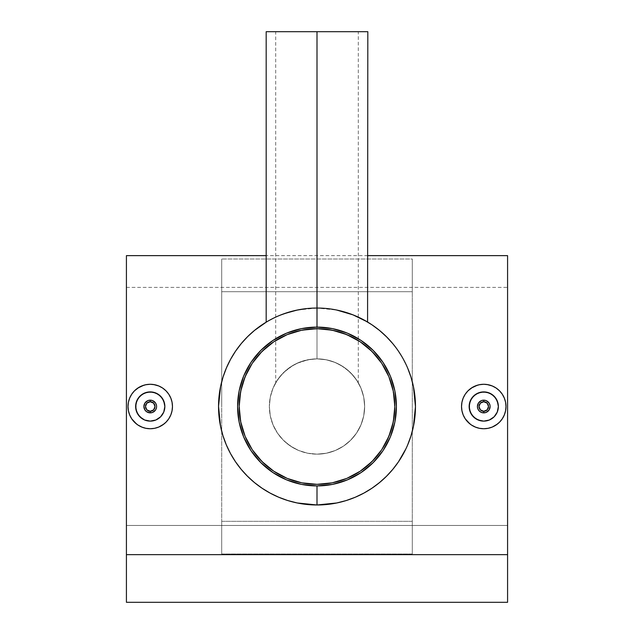 <?xml version="1.0" encoding="UTF-8"?>
<svg xmlns="http://www.w3.org/2000/svg" width="634" height="634" viewBox="0 0 634 634"><rect width="100%" height="100%" fill="white"/><g stroke="black" fill="none" stroke-linecap="round" stroke-linejoin="round"><path stroke-width="0.48" stroke-dasharray="3.17 2.38" d="M317 454.158A47.645 47.645 0 0 0 364.645 406.513A47.645 47.645 0 0 0 317 358.868A47.645 47.645 0 0 1 364.645 406.513A47.645 47.645 0 0 1 317 454.158L326.296 453.239L335.235 450.528L343.469 446.13L350.689 440.202L356.617 432.982L361.015 424.74L363.734 415.809L364.645 406.513L363.734 397.217L361.015 388.277L356.617 380.043L350.689 372.824L343.469 366.896L335.235 362.489L326.296 359.779L317 358.868L307.704 359.779L298.765 362.489L290.531 366.896L283.311 372.824L277.383 380.043L272.985 388.277L270.266 397.217L269.355 406.513L270.266 415.809L272.985 424.74L277.383 432.982L283.311 440.202L290.531 446.13L298.765 450.528L307.704 453.239L317 454.158A47.645 47.645 0 0 1 269.355 406.513A47.645 47.645 0 0 1 317 358.868A47.645 47.645 0 0 0 269.355 406.513A47.645 47.645 0 0 0 317 454.158L307.704 453.239L298.765 450.528L290.531 446.13L283.311 440.202L277.383 432.982L272.985 424.74L270.266 415.809L269.355 406.513L270.266 397.217L272.985 388.277L277.383 380.043L283.311 372.824L290.531 366.896L298.765 362.489L307.704 359.779L317 358.868L326.296 359.779L335.235 362.489L343.469 366.896L350.689 372.824L356.617 380.043L361.015 388.277L363.734 397.217L364.645 406.513L363.734 415.809L361.015 424.74L356.617 432.982L350.689 440.202L343.469 446.13L335.235 450.528L326.296 453.239L317 454.158A47.645 47.645 0 0 1 269.355 406.513A47.645 47.645 0 0 1 317 358.868L308.354 359.66L300.31 361.879L308.354 359.652L317 358.868L317 31.7L367.823 31.7L317 31.7L317 358.868L307.577 359.803L298.622 362.553L290.451 366.951L283.295 372.832L277.43 379.964L273.016 388.19L270.282 397.169L269.355 406.529L270.298 415.936L273.032 424.859L277.446 433.07L283.311 440.202L290.459 446.074L298.662 450.489L307.609 453.223L317 454.158L307.609 453.223L298.662 450.489L294.43 448.476L286.75 443.325L280.196 436.771L277.446 433.07L273.032 424.859L270.298 415.936L269.355 406.529L270.282 397.169L273.016 388.19L277.43 379.964L283.295 372.832L290.451 366.951L298.622 362.553L307.577 359.803L317 358.868L308.354 359.652L296.657 363.425L308.354 359.66L317 358.868L326.375 359.795L335.362 362.545L343.533 366.935L350.689 372.824L356.57 379.972L360.968 388.151L363.718 397.138L364.645 406.489L363.71 415.896L360.968 424.867L356.554 433.07L353.788 436.794L347.242 443.332L343.525 446.09L335.323 450.489L326.383 453.223L317 454.158L326.383 453.223L335.323 450.489L343.525 446.09L350.657 440.234L356.554 433.07L360.968 424.867L363.71 415.896L364.645 406.489L363.718 397.138L360.968 388.151L356.57 379.972L350.689 372.824L343.533 366.935L335.362 362.545L326.375 359.795L317 358.868A47.645 47.645 0 0 1 364.645 406.513A47.645 47.645 0 0 1 317 454.158L326.296 453.239L335.235 450.528L343.469 446.13L350.689 440.202L356.617 432.982L361.015 424.74L363.734 415.809L364.645 406.513L363.734 397.217L361.015 388.277L356.617 380.043L350.689 372.824L343.469 366.896L335.235 362.489L326.296 359.779L317 358.868L325.646 359.652L317 358.868L312.332 359.098L303.171 360.92L298.765 362.489L290.531 366.896L283.311 372.824L277.383 380.043L272.985 388.277L270.266 397.217L269.355 406.513L270.266 415.809L272.985 424.74L277.383 432.982L283.311 440.202L290.531 446.13L298.765 450.528L307.704 453.239L317 454.158M280.299 475.135L287.218 478.408L301.816 482.839L317 484.328A77.823 77.823 0 0 0 394.823 406.513A77.823 77.823 0 0 0 317 328.689A77.823 77.823 0 0 0 239.177 406.513A77.823 77.823 0 0 0 317 484.328L332.184 482.839L339.586 480.984M353.701 337.89L339.586 332.042L324.624 329.062L309.376 329.062L294.414 332.042M287.218 334.617L273.761 341.805L267.627 346.354L256.841 357.14L252.269 363.322M248.377 369.812L242.529 383.919L239.557 398.881L239.557 414.137L242.529 429.099M245.104 436.295L252.292 449.744L256.841 455.878L267.627 466.664L273.809 471.244M346.782 478.408L353.685 475.143L366.373 466.664L377.159 455.878L381.731 449.704M385.623 443.206L391.471 429.099L394.443 414.137L394.443 398.881L391.471 383.919M388.896 376.731L381.708 363.274L377.159 357.14L366.373 346.354L360.191 341.774M488.925 402.812L487.459 401.346M486.825 400.95L486.199 400.64M489.995 405.308L489.329 403.454M487.451 411.68L488.925 410.214M489.321 409.572L489.622 408.946M486.191 412.377L486.817 412.076M471.601 414.612L473.432 416.847M470.246 412.076L469.794 410.808M478.194 393.001L479.566 392.517M488.101 428.315L483.758 428.743L488.093 428.322L492.269 427.054L496.113 424.994L499.473 422.244L502.239 418.868L504.292 415.04L505.56 410.864L505.995 406.529L505.567 402.186L504.299 398.001L502.255 394.174L499.489 390.79L496.137 388.04L492.293 385.979L488.117 384.711L483.758 384.275L487.023 384.513M497.793 389.26L496.113 388.024M502.255 394.174L505.29 400.957M155.409 402.812L153.943 401.346M153.309 400.95L152.675 400.64M156.479 405.308L155.813 403.454M155.805 409.572L156.479 407.725M153.935 411.68L155.401 410.214M152.667 412.377L153.301 412.076M138.077 414.612L139.916 416.847M136.73 412.076L136.278 410.808M144.679 393.001L146.05 392.517M158.746 427.054L154.577 428.322L150.242 428.743L154.577 428.322L158.746 427.054L162.597 424.994L165.957 422.236L168.723 418.868L170.776 415.04L172.044 410.864L172.472 406.529L172.052 402.186L170.784 398.001L168.739 394.174L165.973 390.798L162.621 388.04L158.777 385.979L154.601 384.711L150.242 384.275L153.499 384.513M164.269 389.26L162.597 388.024M167.431 392.414L165.965 390.79M168.739 394.174L171.774 400.957M272.287 318.783L266.177 322.175L277.763 316.2L292.876 311.048L306.951 308.56L317 308.045L317 31.7L275.711 31.7L317 31.7L317 358.868L317 31.7L358.289 31.7L317 31.7L317 308.045L327.16 308.568L336.702 310.034L327.104 308.56L317 308.045L327.104 308.56L336.694 310.034L349.358 313.513L336.694 310.034L327.16 308.568L317 308.045L336.828 310.058L327.009 308.552L317 308.045L307.022 308.552L297.298 310.034L317 308.045L306.927 308.56L317 308.045L306.951 308.56L297.306 310.034L287.796 312.475L297.298 310.034L284.634 313.513M352.987 314.852L336.694 310.034M367.577 322.024L361.317 318.585M293.273 365.192L296.664 363.425L290.166 367.141L284.856 371.342L293.273 365.192L300.31 361.879L293.273 365.192L287.408 369.17L280.664 375.693L275.933 382.35L279.023 377.737L283.723 372.412L293.273 365.192M275.933 382.35L280.664 375.693L284.856 371.342L280.688 375.661L275.711 382.738L275.711 31.7L276.503 31.7L275.711 31.7M317 327.104A79.409 79.409 0 0 1 396.409 406.513A79.409 79.409 0 0 1 317 485.921A79.409 79.409 0 0 0 396.409 406.513A79.409 79.409 0 0 0 317 327.104A79.409 79.409 0 0 0 237.591 406.513A79.409 79.409 0 0 0 317 485.921A79.409 79.409 0 0 1 237.591 406.513A79.409 79.409 0 0 1 317 327.104M361.745 318.799L366.824 321.581M346.338 312.514L336.828 310.058L346.338 312.514L355.365 315.827L346.338 312.514M371.999 324.838L363.948 319.956L355.365 315.827L363.979 319.972M389.91 340.331L379.544 330.457M395.838 347.511L392.779 343.636M401.481 355.928L398.501 351.252M406.006 364.392L403.462 359.391M407.654 444.949L410.967 435.946L413.431 426.428L414.953 416.562L415.468 406.624L414.977 396.702L413.479 386.827L411.03 377.285L407.717 368.227M392.795 469.366L398.414 461.901L405.919 448.809M367.823 490.851L375.788 485.501L386.439 476.324M359.518 495.32L363.892 493.094M350.047 499.267L355.246 497.246M340.743 502.073L346.251 500.535M317.048 504.981L326.922 504.474L336.694 502.984M507.58 554.655L126.42 554.655L126.42 255.637L126.42 602.3L507.58 602.3L126.42 602.3L126.42 287.4L126.42 525.451L507.58 525.451L126.42 525.451L126.42 602.3L507.58 602.3L507.58 287.4L507.58 525.451L126.42 525.451L507.58 525.451L507.58 602.3L126.42 602.3L507.58 602.3L126.42 602.3L126.42 287.4L126.42 602.3L126.42 554.655L507.58 554.655L507.58 255.637L507.58 554.655M221.71 554.005L412.29 554.005L412.29 259.013L221.71 259.013L221.71 554.005L221.71 521.314L412.29 521.314L412.29 291.711L221.71 291.711L221.71 554.005L412.29 554.005L412.29 259.013L412.29 554.005L412.29 521.314L221.71 521.314L221.71 554.005M165.95 422.244L163.873 424.075M170.776 415.04L168.058 419.811M172.044 402.138L172.472 406.529L171.545 412.892M158.754 385.971L160.386 386.724M154.601 384.711L156.867 385.29M143.91 385.195L150.242 384.275L145.899 384.703L141.723 385.971L137.887 388.024L134.519 390.79L131.761 394.15L134.519 390.79M139.068 387.287L141.723 385.971M129.701 397.993L131.761 394.15L129.701 397.993L128.433 402.17L129.185 399.365M128.005 406.505L128.433 402.17L128.005 406.505L128.433 410.856L128.005 406.505M129.701 415.016L128.433 410.856L129.701 415.016L131.753 418.868L136.579 424.051M137.879 424.994L141.731 427.054L145.883 428.315L141.16 426.809M145.883 428.315L146.977 428.505M365.232 320.661L367.823 322.175M274.823 317.531L270.092 319.932L278.714 315.795L287.796 312.475L277.74 316.207M267.183 321.573L268.784 320.653M254.456 330.457L247.585 336.67M235.476 351.291L241.245 343.604M230.578 359.312L235.618 351.077M228.089 364.193L230.633 359.216M222.986 435.788L226.275 444.775M262.024 488.204L269.973 493.022M287.765 500.535L293.138 502.041M492.269 427.054L488.869 428.148M499.473 422.244L497.389 424.075M504.292 415.04L501.573 419.811M505.56 402.138L505.995 406.529L505.06 412.892M499.489 390.798L500.955 392.414M492.269 385.971L493.902 386.724M488.117 384.711L490.391 385.29M477.426 385.195L483.758 384.275L479.423 384.703L475.238 385.971L471.411 388.024L468.035 390.79L465.277 394.15L468.035 390.79M472.584 387.287L475.238 385.971M463.224 397.993L465.277 394.15L463.224 397.993L461.948 402.17L462.701 399.365M461.528 406.505L461.948 402.17L461.528 406.505L461.956 410.856L461.528 406.505M463.216 415.016L461.956 410.856L463.216 415.016L465.277 418.868L470.095 424.051M471.395 424.994L475.246 427.054L479.407 428.315L474.676 426.809M479.407 428.315L480.501 428.505M333.674 361.879L325.622 359.652L333.674 361.879L340.696 365.176L346.616 369.186L340.72 365.192L333.674 361.879L325.646 359.652L317 358.868L325.622 359.652L333.674 361.879L340.72 365.192L349.128 371.326L340.696 365.176L333.674 361.879M351.379 373.521L349.136 371.334L353.304 375.653L358.059 382.342L353.304 375.653L346.616 369.186L351.379 373.521M358.289 382.738L354.985 377.745L358.289 382.738L358.289 31.7L357.497 31.7L358.289 31.7M297.18 502.96L306.959 504.466L317 504.981M270.036 493.054L278.572 497.167L287.678 500.511M244.082 472.679L254.456 482.569M238.162 465.507L241.182 469.334M232.488 457.051L235.491 461.75M227.978 448.595L230.507 453.564M226.433 367.871L223.041 377.056L220.569 386.589L219.063 396.329L218.532 406.267L219.023 416.292L220.497 426.096L222.946 435.661M267.223 321.549L254.511 330.409M266.177 31.7L317 31.7L266.177 31.7M274.768 317.563L273.016 318.411M306.951 308.56L292.876 311.048L277.763 316.2M317 31.7L357.497 31.7L317 31.7M155.813 420.017L160.576 416.839M145.075 410.206L146.541 411.672M147.183 412.076L147.809 412.377M144.005 407.717L144.671 409.572M146.541 401.346L145.075 402.812M144.671 403.454L144.378 404.072M147.809 400.64L147.183 400.942M141.136 417.941L144.655 420.009L147.397 420.841M135.708 408.003L135.914 409.374M135.692 405.142L135.628 406.513M136.239 402.328L135.906 403.668M137.324 399.682L136.738 400.926M138.981 397.201L138.085 398.406M143.807 393.389L142.111 394.372M150.242 391.899L147.373 392.184M155.845 393.017L153.087 392.177M160.576 396.187L158.357 394.356M163.096 399.571L162.383 398.39M164.571 409.366L164.856 406.505M163.738 412.1L162.391 414.628M155.013 420.318L155.829 420.009M150.242 421.119L153.103 420.841M489.329 420.017L494.092 416.839M478.591 410.206L480.065 411.672M480.699 412.076L481.325 412.377M477.521 407.717L478.194 409.572M480.057 401.346L478.591 402.812M478.194 403.454L477.893 404.072M481.325 400.64L480.699 400.942M474.652 417.941L478.171 420.009L480.913 420.841M469.223 408.003L469.429 409.374M469.215 405.142L469.144 406.513M469.762 402.328L469.429 403.668M470.84 399.682L470.262 400.926M472.496 397.201L471.601 398.406M477.323 393.389L475.627 394.372M483.766 391.899L480.897 392.184M489.361 393.017L486.611 392.177M494.1 396.187L491.873 394.356M496.62 399.571L495.907 398.39M498.086 409.366L498.372 406.505M497.262 412.1L495.907 414.628M488.529 420.318L489.353 420.009M483.758 421.119L486.619 420.841M221.71 259.013L221.71 406.513L221.71 259.013L221.71 291.711L412.29 291.711L412.29 259.013L221.71 259.013M367.823 255.637L266.177 255.637M126.42 287.4L507.58 287.4"/><path stroke-width="0.95" d="M317 328.689A77.823 77.823 0 0 1 394.823 406.513A77.823 77.823 0 0 1 317 484.328A77.823 77.823 0 0 1 239.177 406.513A77.823 77.823 0 0 1 317 328.689L332.184 330.187L346.782 334.617L360.239 341.805L372.031 351.482L381.708 363.274L388.896 376.731L393.326 391.329L394.823 406.513L393.326 421.689L388.896 436.295L381.708 449.744L372.031 461.536L360.239 471.213L346.782 478.408L332.184 482.839L317 484.328L301.816 482.839L287.218 478.408L273.761 471.213L261.969 461.536L252.292 449.744L245.104 436.295L240.674 421.689L239.177 406.513L240.674 391.329L245.104 376.731L252.292 363.274L261.969 351.482L273.761 341.805L287.218 334.617L301.816 330.187L317 328.689M294.414 332.042L287.218 334.617M252.292 363.274L248.369 369.828M242.529 429.099L245.104 436.295M273.761 471.213L280.315 475.143M339.586 480.984L346.782 478.408M381.708 449.744L385.63 443.198M391.471 383.919L388.896 376.731M360.239 341.805L353.685 337.882M486.199 400.64L483.758 400.157A6.356 6.356 0 0 1 490.114 406.513A6.356 6.356 0 0 1 483.758 412.861L486.191 412.377L483.758 412.861A6.356 6.356 0 0 0 490.114 406.513A6.356 6.356 0 0 0 483.758 400.157L483.758 401.742A4.763 4.763 0 0 1 488.521 406.513A4.763 4.763 0 0 1 483.758 411.276L483.758 412.861L483.758 411.276L480.39 409.881L478.995 406.513L480.39 403.145L483.758 401.742L487.126 403.145L488.521 406.513L487.126 409.881L483.758 411.276A4.763 4.763 0 0 1 478.995 406.513A4.763 4.763 0 0 1 483.758 401.742L483.758 400.157A6.356 6.356 0 0 0 477.41 406.513A6.356 6.356 0 0 0 483.758 412.861A6.356 6.356 0 0 1 477.41 406.513A6.356 6.356 0 0 1 483.758 400.157L481.325 400.64L483.758 400.157L486.199 400.64L489.044 402.986L489.995 405.308M487.459 401.346L486.825 400.95M489.329 403.454L488.925 402.812M489.622 408.946L490.114 406.513L489.044 410.039L486.191 412.377M488.925 410.214L489.321 409.572M486.817 412.076L487.451 411.68M483.758 421.119A14.614 14.614 0 0 1 469.144 406.513A14.614 14.614 0 0 1 483.758 391.899L478.155 393.017L473.424 396.187L470.254 400.926L469.144 406.521L470.269 412.116L473.432 416.847L478.171 420.009L483.758 421.119L489.353 420.009L494.092 416.839L497.262 412.1L498.372 406.505L497.254 400.918L494.092 396.179L489.353 393.017L483.758 391.899A14.614 14.614 0 0 1 498.372 406.513A14.614 14.614 0 0 1 483.758 421.119L489.353 420.009L494.092 416.839L497.254 412.1L498.372 406.513L498.086 403.66L495.907 398.39L491.873 394.364L486.611 392.177L480.905 392.177L475.643 394.364L471.609 398.39L469.429 403.66L469.429 409.358L471.609 414.628L475.643 418.662L480.905 420.841L483.758 421.119L480.905 420.841M487.023 384.513L492.269 385.971L496.105 388.016L499.481 390.79L502.247 394.158L504.299 398.001L505.567 402.17L505.995 406.529L505.567 410.848L504.299 415.016L502.247 418.86L499.481 422.236L496.113 424.994L492.269 427.054L488.093 428.315L483.758 428.743A22.238 22.238 0 0 1 461.528 406.513A22.238 22.238 0 0 1 483.758 384.275A22.238 22.238 0 0 1 505.995 406.513A22.238 22.238 0 0 1 483.758 428.743L479.423 428.315L475.246 427.054L471.395 424.994L468.035 422.236L465.277 418.868L463.216 415.016L461.948 410.848L461.528 406.513L461.948 402.17L463.216 398.001L465.269 394.158L468.035 390.79L472.584 387.287M152.675 400.64L150.242 400.157A6.356 6.356 0 0 1 156.59 406.513A6.356 6.356 0 0 1 150.242 412.861L152.667 412.377L150.242 412.861A6.356 6.356 0 0 0 156.59 406.513A6.356 6.356 0 0 0 150.242 400.157L150.242 401.742A4.763 4.763 0 0 1 155.005 406.513A4.763 4.763 0 0 1 150.242 411.276L150.242 412.861L150.242 411.276L146.874 409.881L145.479 406.513L146.874 403.145L150.242 401.742L153.61 403.145L155.005 406.513L153.61 409.881L150.242 411.276A4.763 4.763 0 0 1 145.479 406.513A4.763 4.763 0 0 1 150.242 401.742L150.242 400.157A6.356 6.356 0 0 0 143.886 406.513A6.356 6.356 0 0 0 150.242 412.861A6.356 6.356 0 0 1 143.886 406.513A6.356 6.356 0 0 1 150.242 400.157L147.809 400.64L150.242 400.157L152.675 400.64L155.528 402.986L156.479 405.308M153.943 401.346L153.309 400.95M155.813 403.454L155.409 402.812M156.479 407.725L155.52 410.039L152.667 412.377M155.401 410.214L155.805 409.572M153.301 412.076L153.935 411.68M150.242 421.119A14.614 14.614 0 0 1 135.628 406.513A14.614 14.614 0 0 1 150.242 391.899L144.631 393.017L139.9 396.187L136.738 400.926L135.628 406.521L136.746 412.116L139.916 416.847L144.655 420.009L150.242 421.119L155.829 420.009L160.576 416.839L163.738 412.1L164.856 406.505L163.738 400.918L160.576 396.179L155.837 393.017L150.242 391.899A14.614 14.614 0 0 1 164.856 406.513A14.614 14.614 0 0 1 150.242 421.119L155.829 420.009L160.576 416.839L163.738 412.1L164.856 406.513L164.571 403.66L162.391 398.39L158.357 394.364L153.095 392.177L147.389 392.177L142.127 394.364L138.093 398.39L135.914 403.66L135.914 409.358L138.093 414.628L142.127 418.662L144.647 420.009L150.242 421.119L147.397 420.841M153.499 384.513L158.754 385.971L162.589 388.016L165.965 390.79L168.731 394.158L170.784 398.001L172.052 402.17L172.472 406.529L172.052 410.848L170.784 415.016L168.731 418.86L165.965 422.236L162.597 424.994L158.746 427.054L154.577 428.315L150.242 428.743A22.238 22.238 0 0 1 128.005 406.513A22.238 22.238 0 0 1 150.242 384.275A22.238 22.238 0 0 1 172.472 406.513A22.238 22.238 0 0 1 150.242 428.743L145.899 428.315L141.731 427.054L137.879 424.994L134.519 422.236L131.753 418.868L129.701 415.016L128.433 410.848L128.005 406.513L128.433 402.17L129.701 398.001L131.753 394.158L134.519 390.79L139.068 387.287M386.439 476.324L392.771 469.398L386.439 476.324L379.473 482.625L371.968 488.212L363.892 493.094L355.27 497.238L346.219 500.543L336.694 502.984L317 504.981A98.468 98.468 0 0 1 218.532 406.513A98.468 98.468 0 0 1 317 308.045L317 31.7L367.823 31.7L317 31.7L317 327.104A79.409 79.409 0 0 1 396.409 406.513A79.409 79.409 0 0 1 317 485.921L317 504.981A98.468 98.468 0 0 0 415.468 406.513A98.468 98.468 0 0 0 317 308.045A98.468 98.468 0 0 1 415.468 406.513A98.468 98.468 0 0 1 317 504.981L297.18 502.96L287.678 500.511L278.572 497.167L270.036 493.054L262.008 488.188L254.456 482.569L247.506 476.269L241.182 469.334L235.491 461.75L230.507 453.564L226.314 444.878L222.946 435.661L220.497 426.096L218.532 406.267L220.569 386.589L223.041 377.056L226.433 367.871L230.61 359.264L235.547 351.181L241.237 343.612L247.585 336.67L254.511 330.409L266.431 322.024M367.086 321.739L352.972 314.852L363.892 319.924L371.999 324.838M366.801 321.565L366.293 321.272M367.577 322.024L367.823 31.7M352.972 314.852L336.702 310.034M379.544 330.457L372.047 324.87L379.544 330.457L386.463 336.725L392.826 343.691L389.91 340.331M392.826 343.691L395.838 347.511M398.501 351.252L401.481 355.928M403.462 359.391L406.006 364.392M405.919 448.809L398.414 461.901L392.771 469.398M363.892 493.094L367.823 490.851M355.27 497.238L359.518 495.32M346.219 500.543L350.047 499.267M336.694 502.984L340.743 502.073M507.58 554.655L507.58 255.637L507.58 602.3L126.42 602.3L126.42 554.655L507.58 554.655L507.58 602.3L126.42 602.3L126.42 554.655L507.58 554.655M126.42 255.637L126.42 554.655L126.42 255.637L266.177 255.637M155.346 428.148L154.585 428.315M163.873 424.075L158.754 427.054M168.058 419.811L165.95 422.244M171.545 412.892L170.776 415.04M171.774 400.957L172.044 402.138M167.431 392.414L168.731 394.166M164.269 389.26L165.973 390.798M160.386 386.724L162.621 388.04M156.867 385.29L158.754 385.971M134.519 390.79L137.887 388.024L143.91 385.195M129.185 399.365L129.701 398.001M136.579 424.051L131.753 418.868L129.701 415.016M142.238 427.253L137.887 424.994M146.977 428.505L145.883 428.315M407.678 368.124L411.03 377.285L413.479 386.827L415.468 406.624L413.431 426.428L410.967 435.946L407.599 445.084M363.979 319.972L365.232 320.661M488.869 428.148L488.101 428.315M497.389 424.075L492.269 427.054M501.573 419.811L499.473 422.244M505.06 412.892L504.292 415.04M505.29 400.957L505.56 402.138M500.955 392.414L502.255 394.166M497.793 389.26L499.489 390.798M493.902 386.724L496.137 388.04M490.391 385.29L492.269 385.971M468.035 390.79L471.403 388.024L477.426 385.195M462.701 399.365L463.216 398.001M470.095 424.051L465.269 418.86L463.216 415.016M475.754 427.253L471.403 424.994M480.501 428.505L479.407 428.315M293.138 502.041L297.18 502.96M254.456 482.569L262.008 488.188M241.182 469.334L244.082 472.679M235.491 461.75L238.162 465.507M230.507 453.564L232.488 457.051M226.314 444.878L227.978 448.595M228.089 364.193L226.433 367.871M247.585 336.67L241.237 343.612M268.348 320.899L267.223 321.549M281.021 314.852L284.634 313.513L281.021 314.852M306.927 308.56L297.306 310.034L284.634 313.513M317 485.921L301.507 484.392L286.608 479.875L272.882 472.536L260.851 462.661L250.977 450.631L243.638 436.897L239.113 422.006L237.591 406.513L239.113 391.019L243.638 376.12L250.977 362.394L260.851 350.356L272.882 340.482L286.608 333.143L301.507 328.626L317 327.104L332.493 328.626L347.392 333.143L361.118 340.482L373.149 350.356L383.023 362.394L390.362 376.12L394.887 391.019L396.409 406.513L394.887 422.006L390.362 436.897L383.023 450.631L373.149 462.661L361.118 472.536L347.392 479.875L332.493 484.392L317 485.921A79.409 79.409 0 0 1 237.591 406.513A79.409 79.409 0 0 1 317 327.104L317 308.045A98.468 98.468 0 0 0 218.532 406.513A98.468 98.468 0 0 0 317 504.981L317 485.921M317 31.7L266.177 31.7L317 31.7M273.016 318.411L272.287 318.783M141.731 385.971L145.907 384.703L150.242 384.275L154.577 384.703M147.809 412.377L150.242 412.861L146.708 411.791L144.956 410.039L143.886 406.505L144.005 407.717M146.541 411.672L147.183 412.076M144.671 409.572L145.075 410.206M144.37 404.08L143.886 406.505L144.956 402.978L147.809 400.64M145.075 402.812L144.671 403.454M147.183 400.942L146.541 401.346M139.916 416.847L141.136 417.941M136.746 412.108L138.093 414.628M135.914 409.374L136.278 410.808M135.628 406.513L135.708 408.003M135.906 403.668L135.692 405.142M136.738 400.926L136.239 402.328M138.085 398.406L137.324 399.682M142.111 394.372L138.981 397.201M144.647 393.017L143.807 393.389M147.373 392.184L146.05 392.517M153.095 392.177L150.242 391.899M158.357 394.356L155.837 393.017M160.576 396.179L162.383 398.39M164.856 406.513L164.571 403.66L163.096 399.571M163.738 412.1L164.571 409.366M160.576 416.839L162.391 414.628M158.365 418.654L158.975 418.226M153.103 420.841L155.013 420.318M475.246 385.971L479.423 384.703L483.758 384.275L488.093 384.703M481.325 412.377L483.758 412.861L481.325 412.377L479.264 410.998L477.885 408.938L477.41 406.505L477.521 407.717M480.065 411.672L480.699 412.076M478.194 409.572L478.591 410.206M477.893 404.08L477.41 406.505L478.48 402.978L481.325 400.64M478.591 402.812L478.194 403.454M480.699 400.942L480.057 401.346M473.432 416.847L474.652 417.941M470.262 412.108L471.609 414.628M469.429 409.374L469.794 410.808M469.144 406.513L469.223 408.003M469.429 403.668L469.215 405.142M470.262 400.926L469.762 402.328M471.601 398.406L470.84 399.682M475.627 394.372L472.496 397.201M478.163 393.017L477.323 393.389M480.897 392.184L479.566 392.517M486.611 392.177L483.758 391.899M491.873 394.356L489.353 393.017M494.092 396.179L495.907 398.39M498.372 406.513L498.086 403.66L496.62 399.571M497.262 412.1L498.086 409.366M494.092 416.839L495.907 414.628M491.881 418.654L492.491 418.226M486.619 420.841L488.529 420.318M507.58 255.637L367.823 255.637M266.177 31.7L266.177 322.175"/></g></svg>
